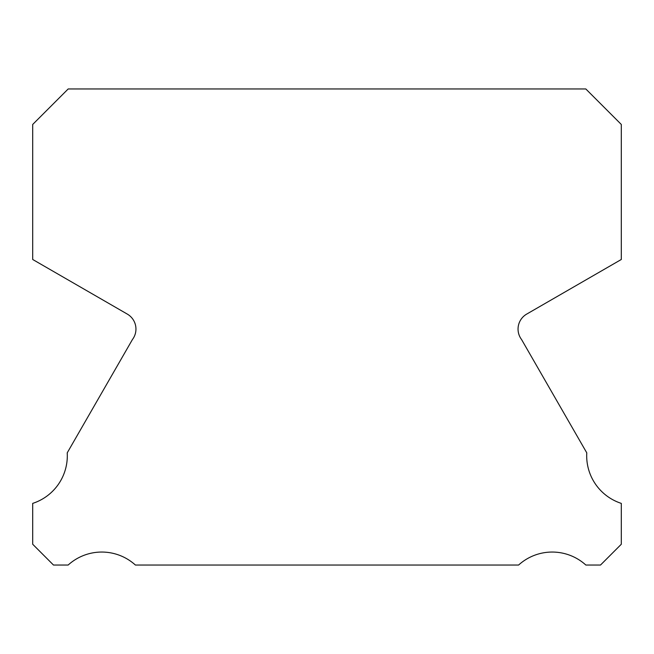 <?xml version="1.0" encoding="UTF-8"?>
<svg xmlns="http://www.w3.org/2000/svg" width="654" height="654" viewBox="0 0 654 654"><rect width="100%" height="100%" fill="white"/><g stroke="black" fill="none" stroke-linecap="round" stroke-linejoin="round"><path stroke-width="0.98" d="M621.3 503.384A50.015 50.015 0 0 1 586.777 452.854L521.581 339.557A17.315 17.315 0 0 1 526.781 314.043L621.3 259.483L621.3 124.456L585.812 88.96L68.188 88.96L32.7 124.456L32.7 259.483L127.219 314.043A17.315 17.315 0 0 1 132.419 339.557L67.223 452.854A50.015 50.015 0 0 1 32.7 503.384L32.7 544.242L53.489 565.04L68.147 565.04A50.031 50.031 0 0 1 135.403 565.04L518.597 565.04A50.031 50.031 0 0 1 585.853 565.04L600.511 565.04L621.3 544.242L621.3 503.384"/></g></svg>
